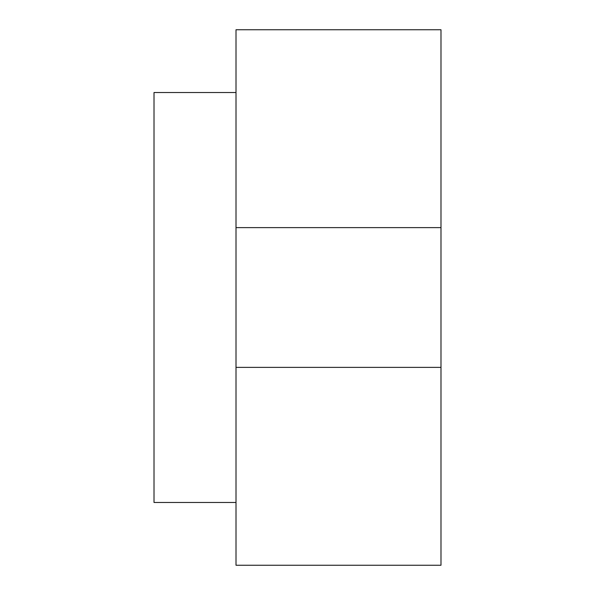 <?xml version="1.0" encoding="UTF-8"?>
<svg xmlns="http://www.w3.org/2000/svg" width="595" height="595" viewBox="0 0 595 595"><rect width="100%" height="100%" fill="white"/><g stroke="black" fill="none" stroke-linecap="round" stroke-linejoin="round"><path stroke-width="0.89" d="M440.984 227.625L236.007 227.625L236.007 29.75L440.984 29.75L440.984 565.25L236.007 565.25L236.007 367.375L440.984 367.375M236.007 227.625L236.007 367.375M236.007 92.523L154.016 92.523L154.016 502.478L236.007 502.478"/></g></svg>
